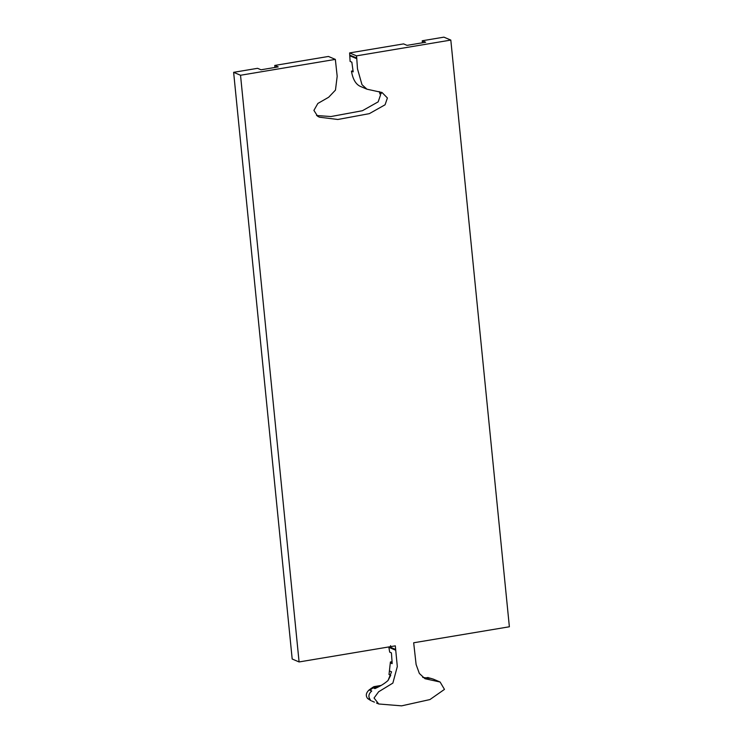 <?xml version="1.0" encoding="UTF-8"?>
<svg xmlns="http://www.w3.org/2000/svg" width="743" height="743" viewBox="0 0 743 743"><rect width="100%" height="100%" fill="white"/><g stroke="black" fill="none" stroke-linecap="round" stroke-linejoin="round"><path stroke-width="1.11" d="M379.134 91.538L381.308 93.664L379.58 92.931L380.574 92.764M360.021 86.262L362.259 87.191M350.102 61.409L351.829 62.143L353.185 71.857L351.458 71.124L352.99 70.864M360.021 86.244C355.628 84.052 352.776 79.018 351.458 71.152M350.102 61.418L349.619 52.92L403.588 43.893L407.043 45.36L425.683 42.24L422.228 40.772L443.915 37.15L450.815 40.085L356.519 55.855L356.733 58.047L349.832 55.112M274.966 67.446L274.761 65.44L328.443 56.459L335.344 59.394L337.183 76.278L335.464 90.107L328.666 97.24L317.855 103.453L313.908 110.391L317.679 116.307L319.434 117.19L337.805 119.484L369.327 113.651L385.069 104.791L387.409 97.983L382.013 92.485L366.94 89.188L361.99 84.693L357.485 68.848L356.733 58.047M316.537 115.509L330.904 116.549L362.426 110.716L378.168 101.856L380.509 95.048L379.608 92.949M349.619 52.92L356.519 55.855M349.851 55.335L356.761 58.27M349.907 55.809L356.826 58.734M335.344 59.394L240.528 75.257L299.085 661.948L390.651 646.633L390.549 645.658L390.651 646.633L395.313 645.853L397.31 666.536L392.861 683.096L378.624 691.779L374.054 698.011L378.744 703.983L401.61 705.85L429.937 699.562L444.463 689.393L440.116 682.028L424.987 678.712L419.349 673.446L416.108 664.511L413.675 642.779L509.373 626.776L450.815 40.085M240.528 75.257L233.627 72.322L257.561 68.319L261.007 69.786L278.216 66.907L274.761 65.44M299.085 661.948L292.185 659.013L233.627 72.322M422.433 42.788L422.228 40.772M388.803 646.939L389.694 652.14L391.422 652.874L392.128 662.71L390.409 661.976L392.109 661.688M388.84 647.311L395.74 650.246M428.971 677.857L433.197 679.083L427.81 677.653L429.538 678.387L422.683 677.384M428.107 677.495L425.795 677.885M380.862 685.483L373.85 686.671L379.236 686.272M390.409 661.976L389.016 674.542L390.744 675.276L388.032 680.495C384.642 683.541 380.267 686.235 374.918 688.594L373.2 687.86L371.974 688.668L370.005 690.266L371.732 690.999C368.547 693.851 368.054 696.739 370.255 699.646L368.528 698.912L370.887 700.64L367.664 698.55C365.463 695.754 365.955 692.875 369.141 689.903L373.85 686.671M371.751 701.002L374.342 702.107M373.2 687.86L372.336 687.489M369.141 689.903L370.005 690.266L371.974 688.668L371.11 688.306M374.713 687.034L373.274 687.842L372.41 687.47M373.274 687.842L378.122 686.82M426.352 677.96L427.81 677.653M349.879 55.493L356.779 58.428M395.666 649.493L389.434 646.837M389.146 646.884L395.685 649.661M388.812 647.042L395.722 649.976M368.528 698.912L367.664 698.55M392.128 662.71L392.137 663.648L390.409 662.914M389.824 671.087L391.552 671.821L388.032 680.495M361.767 86.987L366.94 89.188M378.744 703.983L376.506 703.027M440.116 682.028L433.215 679.093M373.571 701.782L374.435 702.144"/></g></svg>
